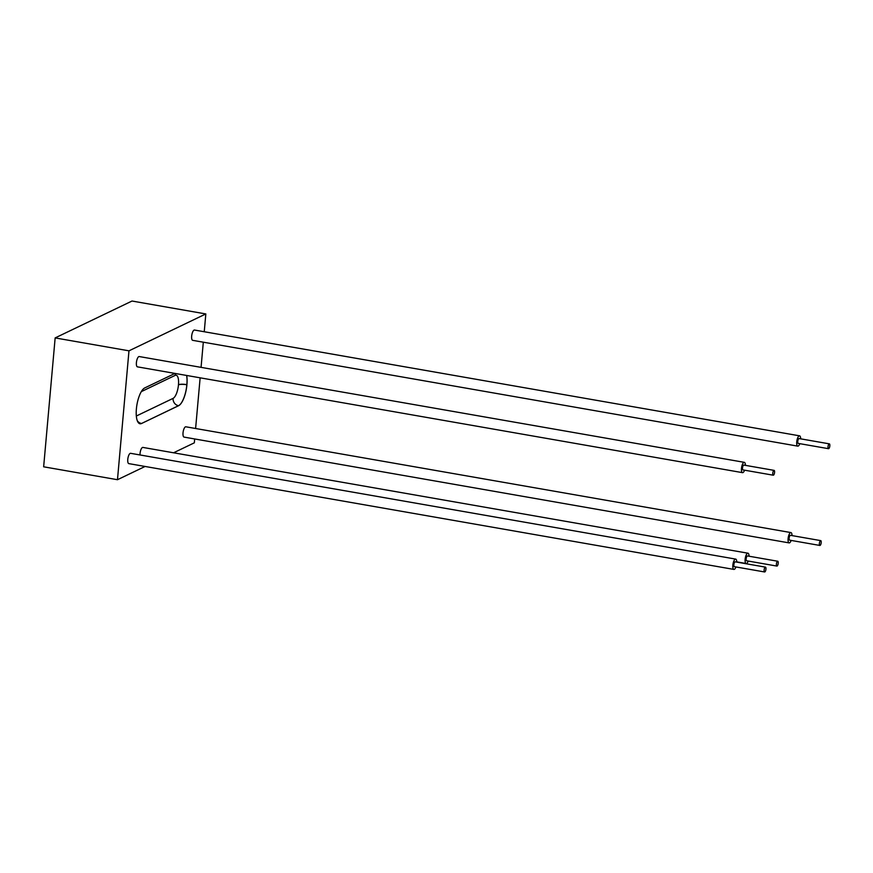 <?xml version="1.0" encoding="UTF-8"?>
<svg xmlns="http://www.w3.org/2000/svg" width="873" height="873" viewBox="0 0 873 873"><rect width="100%" height="100%" fill="white"/><g stroke="black" fill="none" stroke-linecap="round" stroke-linejoin="round"><path stroke-width="1.31" d="M205.832 313.942L132.019 301.032L55.152 337.916L128.975 350.826L205.832 313.942L204.249 331.74M203.311 342.205L201.063 367.358M200.135 377.823L195.607 428.501M194.679 438.955L194.33 442.829L173.585 452.781M145.082 466.466L117.473 479.714L43.65 466.804L55.152 337.916M117.473 479.714L128.975 350.826M186.68 375.466A18.246 6.264 99.9 0 1 186.92 384.644L186.909 384.775A18.246 6.264 -80.1 0 1 178.583 405.716L141.546 423.492A18.246 6.264 -80.1 0 1 139.986 423.754A18.246 6.264 -80.1 0 1 136.384 409.011L136.395 408.88A18.246 6.264 -80.1 0 1 144.722 387.939L174.971 373.426M774.1 470.372A2.455 0.84 99.9 0 0 772.845 472.642A2.455 0.84 99.9 0 0 773.249 475.207A2.455 0.84 99.9 0 0 773.456 475.174A2.455 0.84 99.9 0 0 774.547 472.642A2.455 0.84 99.9 0 0 774.1 470.372L743.84 465.08A2.455 0.84 99.9 0 0 742.585 467.35A2.455 0.84 99.9 0 0 742.999 469.914A2.455 0.84 99.9 0 0 743.207 469.881M744.56 470.187A5.227 1.801 -80.1 0 1 742.967 472.577A5.227 1.801 -80.1 0 1 742.519 472.653A5.227 1.801 -80.1 0 1 741.646 467.186A5.227 1.801 -80.1 0 1 744.32 462.341A5.227 1.801 -80.1 0 1 745.4 465.353M742.519 472.653L137.443 366.856A5.227 1.801 -80.1 0 1 136.57 361.4A5.227 1.801 -80.1 0 1 139.244 356.555L744.32 462.341M829.35 443.855A2.455 0.84 99.9 0 0 828.095 446.125A2.455 0.84 99.9 0 0 828.51 448.689A2.455 0.84 99.9 0 0 828.717 448.657A2.455 0.84 99.9 0 0 829.797 446.125A2.455 0.84 99.9 0 0 829.35 443.855L799.101 438.562A2.455 0.84 99.9 0 0 797.846 440.843A2.455 0.84 99.9 0 0 798.249 443.397A2.455 0.84 99.9 0 0 798.457 443.364M799.81 443.67A5.227 1.801 -80.1 0 1 798.217 446.059A5.227 1.801 -80.1 0 1 797.769 446.136A5.227 1.801 -80.1 0 1 796.907 440.669A5.227 1.801 -80.1 0 1 799.57 435.834A5.227 1.801 -80.1 0 1 800.661 438.835M797.769 446.136L192.693 340.339A5.227 1.801 -80.1 0 1 191.831 334.883A5.227 1.801 -80.1 0 1 194.493 330.038L799.57 435.834M820.718 540.616A2.455 0.84 99.9 0 0 819.463 542.886A2.455 0.84 99.9 0 0 819.867 545.45A2.455 0.84 99.9 0 0 820.074 545.418A2.455 0.84 99.9 0 0 821.166 542.886A2.455 0.84 99.9 0 0 820.718 540.616L790.458 535.324A2.455 0.84 99.9 0 0 789.214 537.593A2.455 0.84 99.9 0 0 789.618 540.158A2.455 0.84 99.9 0 0 789.825 540.125M791.178 540.431A5.227 1.801 -80.1 0 1 789.585 542.82A5.227 1.801 -80.1 0 1 789.137 542.897A5.227 1.801 -80.1 0 1 788.264 537.43A5.227 1.801 -80.1 0 1 790.938 532.585A5.227 1.801 -80.1 0 1 792.029 535.596M789.137 542.897L184.061 437.1A5.227 1.801 -80.1 0 1 183.188 431.644A5.227 1.801 -80.1 0 1 185.862 426.799L790.938 532.585M748.205 561.055A5.227 1.801 -80.1 0 1 746.611 563.445A5.227 1.801 -80.1 0 1 746.164 563.521A5.227 1.801 -80.1 0 1 745.291 558.054A5.227 1.801 -80.1 0 1 747.965 553.209A5.227 1.801 -80.1 0 1 749.045 556.221M140.007 454.953A5.227 1.801 -80.1 0 1 140.891 449.759A5.227 1.801 -80.1 0 1 142.888 447.423L747.965 553.209M777.734 561.241A2.455 0.84 99.9 0 0 776.49 563.511A2.455 0.84 99.9 0 0 776.894 566.075A2.455 0.84 99.9 0 0 777.101 566.042A2.455 0.84 99.9 0 0 778.192 563.511A2.455 0.84 99.9 0 0 777.734 561.241L747.484 555.948A2.455 0.84 99.9 0 0 746.229 558.218A2.455 0.84 99.9 0 0 746.644 560.782A2.455 0.84 99.9 0 0 746.851 560.75M735.928 566.948A5.227 1.801 -80.1 0 1 734.335 569.338A5.227 1.801 -80.1 0 1 733.887 569.414A5.227 1.801 -80.1 0 1 733.014 563.947A5.227 1.801 -80.1 0 1 735.688 559.102A5.227 1.801 -80.1 0 1 736.768 562.114M733.887 569.414L128.811 463.618A5.227 1.801 -80.1 0 1 127.938 458.161A5.227 1.801 -80.1 0 1 130.612 453.316L735.688 559.102M765.457 567.134A2.455 0.84 99.9 0 0 764.202 569.403A2.455 0.84 99.9 0 0 764.617 571.968A2.455 0.84 99.9 0 0 764.824 571.935A2.455 0.84 99.9 0 0 765.916 569.403A2.455 0.84 99.9 0 0 765.457 567.134L735.208 561.841A2.455 0.84 99.9 0 0 733.953 564.111A2.455 0.84 99.9 0 0 734.357 566.675A2.455 0.84 99.9 0 0 734.575 566.642M186.92 384.644L186.855 384.633A18.246 6.264 99.9 0 0 186.626 375.455M186.909 384.775L186.855 384.633A6.471 1.451 5.1 0 0 178.474 384.731A11.775 4.038 99.9 0 0 175.146 375.39L141.317 391.628M178.583 405.716L178.518 405.705A18.246 6.264 99.9 0 0 186.844 384.764A6.471 1.451 5.1 0 0 178.463 384.862L178.474 384.731M141.546 423.492L178.518 405.705A6.471 5.904 64.4 0 1 173.094 398.372A11.775 4.038 99.9 0 0 178.463 384.862M139.964 423.743A18.246 6.264 99.9 0 0 141.491 423.481A6.471 5.904 64.4 0 1 137.29 420.721M136.33 416.017L173.094 398.372M175.593 373.535A6.471 5.904 -115.6 0 0 175.146 375.39M773.249 475.207L742.999 469.914M828.51 448.689L798.249 443.397M819.867 545.45L789.618 540.158M746.164 563.521L736.768 561.874M776.894 566.075L746.644 560.782M764.617 571.968L734.357 566.675"/></g></svg>
